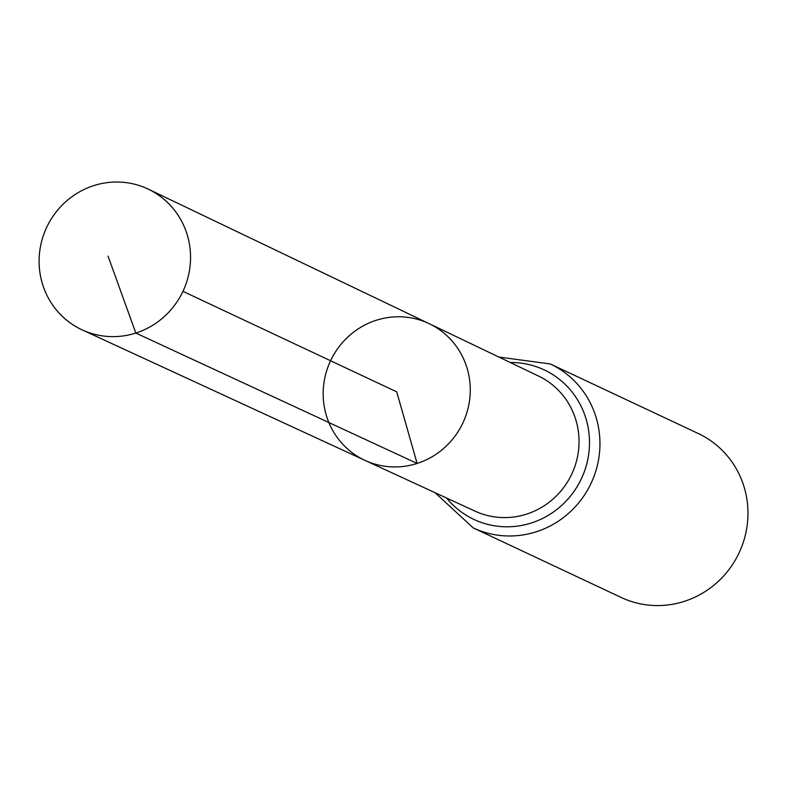 <?xml version="1.0" encoding="UTF-8"?>
<svg xmlns="http://www.w3.org/2000/svg" width="787" height="787" viewBox="0 0 787 787"><rect width="100%" height="100%" fill="white"/><g stroke="black" fill="none" stroke-linecap="round" stroke-linejoin="round"><path stroke-width="1.18" d="M365.05 460.405L475.043 511.147A74.637 72.266 -64.8 0 0 526.503 514.157A74.637 72.266 -64.8 0 0 578.75 448.137A74.637 72.266 -64.8 0 0 538.554 376.058L429.308 323.732A75.513 73.102 115.2 0 1 469.977 396.658A75.513 73.102 115.2 0 1 417.11 463.445A75.513 73.102 115.2 0 1 365.05 460.405A75.513 73.102 115.2 0 1 330.56 360.751A75.513 73.102 115.2 0 1 429.308 323.732A75.513 73.102 115.2 0 1 469.977 396.658A75.513 73.102 115.2 0 1 417.11 463.445A75.513 73.102 115.2 0 1 365.05 460.405L82.222 329.91A77.756 75.277 115.2 0 1 39.35 254.909A77.756 75.277 115.2 0 1 93.82 185.604A77.756 75.277 115.2 0 1 148.379 189.185A77.756 75.277 115.2 0 1 190.257 264.275A77.756 75.277 115.2 0 1 135.826 333.049A77.756 75.277 115.2 0 1 82.222 329.91M435.063 492.701L473.194 527.9L621.209 597.481A90.584 87.701 -64.8 0 0 684.208 601.396A90.584 87.701 -64.8 0 0 747.65 520.964A90.584 87.701 -64.8 0 0 698.285 433.529L550.27 363.948L498.85 357.042M182.948 291.347L396.717 391.847L417.11 463.445L135.826 333.049L108.065 256.149M473.194 527.9A90.584 87.701 -64.8 0 0 536.193 531.805A90.584 87.701 -64.8 0 0 599.635 451.374A90.584 87.701 -64.8 0 0 550.27 363.948M446.583 498.023A82.615 79.979 -64.8 0 0 531.353 522.981A82.615 79.979 -64.8 0 0 588.794 431.758A82.615 79.979 -64.8 0 0 510.281 362.512M429.308 323.732L148.379 189.185"/></g></svg>
